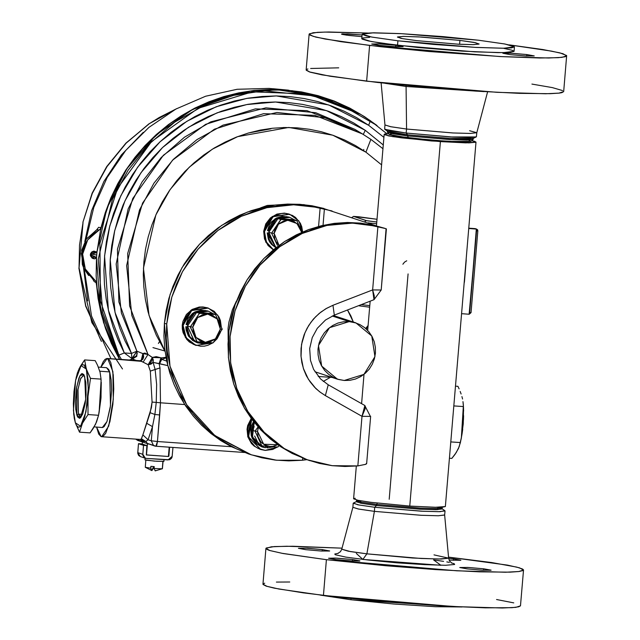 <?xml version="1.0" encoding="UTF-8"?>
<svg xmlns="http://www.w3.org/2000/svg" width="640" height="640" viewBox="0 0 640 640"><rect width="100%" height="100%" fill="white"/><g stroke="black" fill="none" stroke-linecap="round" stroke-linejoin="round"><path stroke-width="0.96" d="M359.192 305.816L369.656 307.176L359.192 305.816M353.552 216.432L351.832 217.52L353.576 216.432L358.92 216.808L377.04 219.296L353.576 216.432L366.344 220.64L353.576 216.432L351.88 217.536L353.576 216.432L366.344 220.64L376.808 221.984L366.344 220.64L364.656 221.744L366.344 220.64L364.656 221.744L366.344 220.64L376.808 221.984L367.024 220.808L353.576 216.432L377.04 219.304L353.576 216.432L351.88 217.536L353.528 216.432M468.752 228.136L476.304 229.032L468.728 228.496L476.304 229.032L476.544 230.864L469.672 312.64L471 312.656L469.672 312.64L469.168 314.224L469.672 312.64L471 312.656L469.672 312.64L469.152 314.216L476.696 229.112L468.728 228.496L476.304 229.032L476.544 230.864L477.864 230.88L476.544 230.864L469.672 312.64L476.304 229.032L477.824 230.856L476.696 229.112L475.288 228.648L468.752 228.136M464.4 282.336L466.272 260.072L464.4 282.336M376.664 223.784L368.088 222.872L376.664 223.784M361.224 304.648L369.792 305.56L361.224 304.648M477.864 230.88L476.696 229.112L477.864 230.88L476.544 230.864L477.864 230.88L471 312.656L477.864 230.88L477.56 229.76L475.288 228.648L477.56 229.76L477.864 230.88M144.96 459.8L154.408 461.128L163.952 461.392L156.832 461.32L146.032 460.144L144.96 459.8L145.096 458.128M163.168 461.112L163.728 461.256M145.848 460.104L145.248 467.256L150.76 468.176L150.912 466.304L154.28 466.616L154.12 468.488L162.304 468.768L162.912 461.552L162.304 468.768L154.12 468.488L155.208 470.888L162.4 468.736M151.736 470.56L145.272 467.296L150.76 468.176L151.752 470.568L153.624 466.56L153.136 468.728L151.92 470.56L150.976 469.272L150.912 466.304L154.28 466.616L154.12 468.488L155.2 470.888M155.288 470.872L155.68 470.6M140.304 456.552L138.624 455.416L137.768 453.376L138.512 443.68L141.832 443.912L146.88 445.576L143.552 445.344L146.88 445.576L141.832 443.912L138.512 443.68L143.552 445.344L142.808 455.04L144.2 457.592L146.224 458.384L169.576 459.736L171.368 458.448L172.048 457.104L172.928 447.464L172.176 456.36L168.112 459.928L146.224 458.384L145.336 458.208L142.8 454.288L143.552 445.344L138.512 443.68L137.76 452.624L142.8 454.288L137.76 452.624L140.296 456.552L145.336 458.208M168.448 455.992L168.856 456.128L169.6 447.224L168.856 456.128L168.4 456.52L146.408 454.952L146.88 445.576L146.352 454.928L168.4 456.52L146.32 454.912L147.456 443.672L146.512 454.976L168.4 456.52L169.184 447.192L168.4 456.52L168.856 456.128L168.448 455.992M142.24 444.048L142.416 441.976L142.24 444.048M368.128 325.408L365.664 328.456L368.128 325.408M366.304 329.024L368.016 326.704L366.304 329.024M302.28 232.136L296.816 220.64L280.816 219.504L271.624 233.136L274.136 233.392L278.472 224.192L287.664 220.224L296.992 223.528L301.648 232.408L300.032 227.328L298.504 225.072L294.288 221.696L289.104 220.248L283.736 220.944L279.008 223.696L277.112 225.712L274.632 230.656L274.136 233.392L271.624 233.136L276.632 243.576M287.688 219.2L294.016 219.72L296.24 220.608M271.264 238.008L268.824 232.216L273.128 225.32L278.016 218.584L283.976 218.936M296.816 220.64L294.016 219.72L278.016 218.584L280.816 219.504L278.016 218.584L268.824 232.216L271.624 233.136L268.824 232.216L275.632 246.984L276.552 247.28L275.632 246.984L272.8 241.336M277.44 245.48L271.624 233.136L281.024 219.528M291.496 220.328L286.832 220M301.312 229.904L299.784 226.592M279.064 245.4L274.136 233.392L274.728 238.872L275.8 241.4L279.064 245.4M330.392 377.312L323.304 381.424L330.392 377.312M347.488 309.984L353.352 322.064L350.888 315.92L347.488 309.984M349.2 321.6L355.984 322.936L371.776 335.968L374.968 356.6L363.944 374.424L344.256 380.488L349.912 380.32L355.448 379.024L360.64 376.656L365.304 373.304L369.256 369.096L372.336 364.192L374.432 358.784L375.472 353.08L375.4 347.296L374.232 341.656L372 336.376L368.8 331.664L364.752 327.688L360.016 324.616L354.76 322.56L349.2 321.6L343.552 321.768L338.016 323.064L332.824 325.432L328.16 328.792L324.208 333L321.128 337.904L319.024 343.312L317.992 349.016L318.064 354.8L319.232 360.44L321.464 365.712L324.664 370.432L328.712 374.4L333.448 377.472L338.696 379.528L344.256 380.488L337.48 379.16L321.688 366.12L318.496 345.496L329.52 327.664L349.2 321.6L332.208 316.008L349.2 321.6M318.28 376.456L332.28 377.448L318.28 376.456M289.616 214.256L272.232 216.448L263.64 231.304L264.472 231.576L273.064 216.72L289.672 214.272L298.904 221L302.664 231.968L301.776 226.696L300.304 223.192L295.496 217.432L292.344 215.392L285.176 213.392L281.424 213.504L274.304 215.936L268.592 220.952L266.544 224.208L264.472 231.576L264.512 235.416L266.768 242.656L268.896 245.784L273.456 249.744L266.432 242.008L264.472 231.576L263.64 231.304L265.784 242.088L273.304 249.872L268.064 245.512L264.464 238.88L263.64 231.304L265.72 223.928L270.384 217.888L276.928 214.088L284.344 213.12L288.912 214.024M289.76 217.368L294.48 219.872L289.528 217.296L286.472 216.664L280.256 217.232L277.336 218.416L272.376 222.352L269.192 227.888L268.424 231L276.072 219.144L289.744 217.36L288.768 217.04L275.072 218.816L267.424 230.672L269.528 224.64L271.376 222.032L276.336 218.088L282.344 216.312L288.784 217.048M275.896 247.792L271.6 244.496L269.704 241.984L268.312 239.144L267.24 232.888L269.152 233.024L267.24 232.888L275.896 247.792M268.424 231L269.496 231.08L268.424 231M269.256 233.288L268.232 233.216L269.304 239.472L272.6 244.824L276.072 247.656L268.232 233.216L267.24 232.888L269.256 233.288M195.264 345.144L189.384 341.968L186.696 339.336L183.096 332.704L182.32 328.96L182.272 325.128L183.104 325.4L191.696 310.544L208.312 308.096L217.856 315.248L221.304 326.872L220.416 320.512L218.936 317.016L214.128 311.248L207.496 307.848L190.864 310.272L182.272 325.128L182.96 321.336L186.4 314.496L192.112 309.48L199.232 307.048L202.984 306.936L207.544 307.84M208.248 308.072L203.808 307.208L200.064 307.32L192.944 309.752L189.848 311.976L185.184 318.024L183.104 325.4L183.152 329.232L183.928 332.976L187.528 339.608L193.36 344.28L200.528 346.28L204.28 346.168L207.952 345.312L212.808 342.84L196.032 345.4L186.152 337.744L183.104 325.4L182.272 325.128L185.328 337.464L195.968 345.376M213.424 342.392L217.112 338.72L220.44 332.264L213.424 342.384M208.376 311.184L207.4 310.856L193.712 312.64L186.064 324.496L188.16 318.464L192.312 313.64L194.976 311.912L200.984 310.136L207.424 310.864M197.008 342.656L192.584 340.392L188.336 335.808L186.112 329.896L185.872 326.704L187.784 326.84L185.872 326.704L188.832 336.568L197.872 342.936M187.056 324.824L188.136 324.896L187.056 324.824L194.704 312.968L208.392 311.184L213.112 313.688L208.16 311.112L205.104 310.48L198.896 311.056L195.968 312.24L191.008 316.176L187.824 321.704L187.056 324.824L186.064 324.496L187.056 324.824M187.888 327.104L186.872 327.032L187.944 333.296L191.232 338.64L193.576 340.72L196.272 342.304L202.312 343.744L208.832 342.616L197.936 342.96L189.832 336.896L186.872 327.032L185.872 326.704L187.888 327.104M189.904 331.832L187.464 326.04L192.768 327.216L197.648 317.512L207.736 314.064L217.136 318.888L220.336 329.16L222.256 329.224L215.448 314.456L199.448 313.328L190.256 326.96L191.88 330.136M206.328 313.024L212.656 313.536L214.872 314.424M191.44 335.152L194.272 340.8L197.064 341.72L194.272 340.8L187.464 326.04L196.656 312.408L202.616 312.76M217 337.512L218.68 335.032M203.552 342.248L207.256 342.512M192.312 331.016L195.272 337.4M196.08 339.304L197.064 341.72L213.064 342.856L222.256 329.224L220.336 329.16L215.456 338.864L205.368 342.312L195.968 337.48L192.768 327.216L187.464 326.04L196.656 312.408L199.448 313.328L193.088 323.176M192.232 324.344L190.256 326.96L197.064 341.72M210.128 314.152L205.464 313.816M199.768 313.352L196.656 312.408L204.368 312.88L212.656 313.536L215.448 314.456M219.944 323.72L218.424 320.408M220.336 329.16L218.832 334.488L215.456 338.864L210.728 341.608L205.368 342.312L200.184 340.864L195.968 337.48L193.368 332.688L192.768 327.216L194.272 321.88L197.648 317.512L202.376 314.768L207.736 314.064L212.92 315.512L217.136 318.888L219.736 323.68L220.336 329.16M526.904 54.552L526.776 56.048L526.904 54.552L534.264 55.888L525.024 55.952L510.28 54.664L502.92 53.288L511.032 53.2L526.904 54.552L534.264 55.92L526.16 56.016L510.28 54.664L502.928 53.32L509.496 53.12L526.904 54.552M395.752 45.28L395.624 46.776L395.752 45.28L403.104 46.624L393.864 46.688L379.12 45.392L371.76 44.024L379.872 43.928L395.752 45.28L403.112 46.656L395 46.744L379.12 45.392L371.768 44.056L378.336 43.856L395.752 45.28M348.904 35.448L341.536 34.072L348.04 33.904L362.072 34.952L342.56 33.848L341.544 34.104L341.936 34.312L346.472 35.136L361.936 36.632L348.904 35.448M469.608 130.688L476.768 132.696L470.336 133.472L453.016 132.968L406.52 129.008L406.112 86.504L483.8 91.6L406.112 86.504L406.048 85.456L406.112 86.504L384.88 83.296L406.112 86.504L406.52 129.008L452.816 132.96L470.16 133.472L476.768 132.72L476.424 136.768L469.992 137.544L452.672 137.04L406.176 133.072L407.632 134.808L449.216 138.408L473.032 138.472L476.184 137L450.688 136.928L406.176 133.072L384.816 129.328L387.68 131.304L407.632 134.808L407.544 135.928L450.976 139.624L467.152 140.096L473.168 139.376L473.248 138.376M406.52 129.008L406.176 133.072L406.52 129.008L390.656 126.728L384.96 124.984L390.768 126.752L406.52 129.008M473.256 138.256L467.248 138.976L451.072 138.512L407.632 134.808L392.816 132.68L387.496 131.056M470.904 141.336L473.088 139.504L449.912 139.568L407.544 135.928L408.44 137.928L448.816 141.408L470.904 141.336L466.72 141.872L456.976 141.776L431.344 140.2L394.664 135.968L389.296 134.488L408.44 137.928L407.544 135.928L387.456 132.312L389.296 134.488M459.952 40.384L459.624 44.288L459.952 40.384L475.552 42.696L479.056 44.096L472.928 44.656L458.624 44.232L416.608 40.672L402.488 38.648L397.408 37.096L403.144 36.408L418.56 36.856L459.952 40.384L474.072 42.408L479.144 43.96L473.416 44.648L458 44.2L416.608 40.672L401.008 38.36L397.504 36.96L403.632 36.4L421.512 37.016L459.952 40.384M362.144 34.136L361.768 38.608L371.216 41.496L397.528 45.272L397.904 40.8L371.592 37.024L362.144 34.136L372.816 32.848L401.536 33.68L478.656 40.256L504.968 44.032L514.416 46.92L503.744 48.208L475.016 47.376L397.904 40.8L397.528 45.272L474.648 51.848L503.368 52.68L514.04 51.392L509.088 52.488L498.184 52.672L462.192 51.112L418.008 47.488L380.528 43.024L368.472 40.952L362.392 39.232L361.8 38.76L362.816 38L369.704 37.376M309.144 34.192L306.136 69.96L310.12 72.128L322.12 74.848L366.616 81.232L369.624 45.456L366.616 81.232L497.032 92.352L545.608 93.76L558.984 93.104L563.664 91.584L566.664 55.808L561.992 57.328L548.608 57.984L500.04 56.576L369.624 45.456L325.128 39.072L313.128 36.352L309.144 34.184L313.2 32.744L324.832 32.048L367.568 33.016L328.736 32L317.512 32.336L309.44 33.752L309.2 34.448L310.2 35.24L315.864 37.104L340.872 41.664L380.656 46.728L429.144 51.528L501.992 56.68L539.856 57.984L558.296 57.656L564.888 56.832L566.368 56.248L566.608 55.552L559.936 52.888L542.76 49.552L509.256 44.912L551.552 51.088L562.904 53.712L566.664 55.808M503.936 48.384L512.096 50.24L514.008 51.24M397.904 40.8L433.104 44.392L476.176 47.432L502.832 48.216L511.768 47.808L514.384 46.768L512.472 45.768L504.312 43.912L478.656 40.256L443.456 36.664L400.384 33.624L373.728 32.84L364.784 33.248L362.176 34.288L366.12 35.864L372.24 37.144L397.904 40.8M468.848 140.288L470.96 141.136M389.264 134.432L391.544 133.792M387.48 131.168L387.4 132.168L392.72 133.8L407.544 135.928L407.632 134.808L406.176 133.072L390.312 130.8L384.616 129.056L384.96 125L381.112 82.888M531.904 84.104L552.32 87.616L562.6 90.528M563.664 91.576L561.888 92.608L559.184 93.08L550.232 93.664L519.544 93.344L475.968 91.112L426.144 87.304L377.648 82.504L330.04 76.224L309.424 71.904L306.2 70.216L306.432 69.52L307.912 68.936M310.616 68.464L338.704 67.88M96.296 257.24L90.328 254.664L96.456 258.28L94.344 258.848L92.208 258.264L90.392 255.744L90.576 253.608L91.856 251.912L93.864 251.088L96.992 251.96L100.488 230.384L106.544 209.368L115.056 189.224L125.896 170.256L138.904 152.752L153.888 136.976L170.608 123.16L188.832 111.52L208.264 102.224L228.632 95.424L249.616 91.208L270.896 89.648L292.168 90.76L313.096 94.536L333.376 100.92L352.696 109.808L359.952 113.952M322.344 549.568L329.712 550.936L321.6 551.032L305.72 549.68L298.368 548.336L307.6 548.272L322.344 549.568L329.496 551.064L320.464 550.968L305.72 549.68L298.36 548.304L306.472 548.208L322.344 549.568L322.224 551.064L322.344 549.568M352.568 559.512L359.928 560.88L351.816 560.976L335.944 559.624L328.584 558.28L335.16 558.08L352.568 559.512L359.712 561.008L350.688 560.912L335.944 559.624L328.576 558.248L336.688 558.16L352.568 559.512L352.44 561.008L352.568 559.512M483.72 568.784L491.088 570.152L482.976 570.248L467.096 568.896L459.744 567.552L468.976 567.488L483.72 568.784L490.872 570.28L481.84 570.184L467.096 568.896L459.736 567.52L467.848 567.424L483.72 568.784L483.6 570.28L483.72 568.784M453.504 558.832L460.864 560.208L449.088 560.072L460.648 560.328L453.504 558.832L453.376 560.328L453.504 558.832L448.624 558.312L453.504 558.832M443.608 561.352L433.568 559.888L440.872 565.264L362.888 559.44L366.864 553.872L412.472 557.992L438.528 559.08L448.608 558.144L433.992 554.856M356.376 501.624L353.432 503L357.864 504.776L374.76 507.256L374.416 511.32L374.76 507.256L358.896 504.976L353.192 503.232L352.856 507.304L358.552 509.048L374.416 511.32L366.864 553.872L374.416 511.32L358.44 509.024L352.856 507.28L341.776 549.168L348.272 551.2L366.864 553.872L421.2 558.504L441.32 559.072L448.608 558.144L449.488 560.872L451.88 563.128M357.008 500.096L356.536 500.496L361.216 502.144L376.6 504.384L376.504 505.496L376.6 504.384L361.784 502.256L356.456 500.624L356.368 501.744L361.688 503.376L376.504 505.496L374.76 507.256L376.504 505.496L360.72 503.184L356.584 501.528M441.944 508.696L437.616 509.64L421.744 509.296L376.504 505.496L419.944 509.2L436.12 509.672L442.128 508.944L442.224 507.832L436.208 508.552L420.032 508.088L376.6 504.384L377.392 503.096L376.6 504.384L421.08 508.136L437.104 508.536L442.168 507.688L441.768 507.216M350.968 599.744L351.072 598.504L350.968 599.744L462.056 606.984L435.528 606.68L393.632 603.968L350.968 599.744L320.368 595.088L350.968 599.744M265.96 548.424L262.96 584.192L266.944 586.352L278.944 589.072L323.44 595.456L326.44 559.688L281.944 553.304L269.944 550.584L265.96 548.416L271.368 546.816L286.808 546.224L342.04 548.176L292.776 546.248L274.336 546.568L266.256 547.984L266.016 548.672L267.016 549.472L269.248 550.36L283.04 553.504L326.44 559.688L323.44 595.456L453.856 606.576L502.424 607.984L515.8 607.336L520.48 605.816L518.704 606.832L512.112 607.664L485.464 607.84L444.552 606.064L395.6 602.6L346.048 597.984L303.456 592.912L274.296 588.16L266.248 586.136L263.016 584.448M448.512 557.112L507.504 565.152L519.496 567.872L523.48 570.04L518.808 571.56L505.432 572.216L456.856 570.808L326.44 559.688L385.968 565.76L435.792 569.568L479.368 571.8L510.056 572.12L519.008 571.536L523.184 570.48L523.424 569.784L522.424 568.984L516.76 567.12L491.752 562.56L448.512 557.112M332.184 211.056L331.696 210.896L332.184 211.056M324.392 208.784L376.408 225.904L324.392 208.784L323 225.376L324.392 208.784L322.816 208.352L323.816 208.616M321.536 208.024L322.816 208.352L321.536 208.024M320.176 207.704L306.968 205.504L293.576 204.76L280.16 205.488L266.872 207.688L253.864 211.328L241.296 216.36L229.296 222.736L218.016 230.376L207.576 239.192L198.104 249.088L189.704 259.952L182.48 271.648L176.504 284.048L171.848 297.016L168.568 310.392L166.696 324.024L171.848 297.016L182.48 271.648L198.104 249.088L218.016 230.376L241.296 216.36L266.872 207.688L293.576 204.76L320.176 207.704L318.6 226.464L320.176 207.704M331.648 210.904L303.816 204.656L275.216 205.056L247.352 212.08L221.656 225.376L199.488 244.24L181.992 267.688L170.088 294.496L164.4 323.264L166.696 324.024L164.4 323.264L167.728 365.456L184.36 403.992L212.464 434.648L251.152 454.792M440.384 141.624L401.408 137.864L388.656 135.888L384.168 134.376L388.592 133.648L384.8 134.016L384.272 134.224L384.544 134.752L392.688 136.608L431.456 140.944L468.992 142.864L475.872 142.24L474.808 141.392L471.744 140.632L475.984 142.088L465.928 142.856L440.384 141.624L409.776 506.056L440.384 141.624M356.32 466.056L353.568 498.808L358.056 500.32L370.8 502.296L409.776 506.056L371.432 502.376L357.608 500.224L353.672 498.656M78.44 414.088L81.16 416.976L80.64 417.064L78.44 414.088L82.496 414.376L78.44 414.088L77.856 390.248L80.376 379.112L83.616 374.96L84.12 375.12L80.76 378.16L78.008 389.176L78.44 414.088L76.888 415.152L78.44 414.088M84.744 376.688L85.664 399.456L80.48 417.776L76.888 415.152L75.792 409.296L75.456 401.4L76.472 388.408L78.944 377.952L81.016 374.2L82.056 373.552L83.96 374.816L85.84 382.544L86.04 394.776L85.168 403.424L82.688 413.888L80.624 417.64L79.584 418.288L77.68 417.024L76.888 415.152L76.648 387.28L79.872 375.856L83.56 374.232L84.744 376.688M73.488 410.536L74.2 418.168L75.336 422.776L79.544 432.12L90.112 432.864L95.584 424.152L98.536 415.264L87.968 414.52L98.536 415.264L101.072 397.296L101.072 379.152L90.504 378.408L101.072 379.152L100.048 372.296L97.592 365.336L95.184 360.648L84.616 359.896L95.184 360.648L84.616 359.896L95.184 360.648L97.592 365.336L100.048 372.296L101.072 379.152L90.504 378.408L101.072 379.152L101.072 397.296L98.536 415.264L87.968 414.52L98.536 415.264L96.552 421.944L93.144 428.528L90.112 432.864L79.544 432.12L90.112 432.864L79.544 432.12L82.496 423.224L87.968 414.52L87.976 396.376L90.504 378.408L86.304 369.064L84.616 359.896L80.28 366.416L77.368 373.032L75.608 380.424L81.008 365.68L86.304 369.064L83.936 364.976L82.544 364.688L81.088 365.592L78.208 370.832L75.72 379.888L74.008 391.384L73.336 403.576L73.8 414.592L75.336 422.776L73.48 410.504L75.608 380.448M106.52 367.696L108.624 369.424L109.68 371.92L99.76 371.216L109.68 371.92L106.552 367.696L98.352 367.12M461.312 438.136L459.2 446.608L456.256 452.544L451.88 458.376L449.432 458.2L451.88 458.376L449.432 458.2L451.88 458.376L454.944 454.496L458.384 448.6L460.408 442.6L450.8 441.92L460.408 442.6L450.8 441.92L460.408 442.6L462.088 433.664L461.312 438.136M462.712 429.176L462.088 433.664L462.712 429.176M463.464 420.168L463.592 415.648L463.464 420.168M463.568 411.12L463.408 406.584L463.568 411.12M463.248 404.088L463.408 406.584L453.824 405.904L463.408 406.584L453.824 405.904L463.408 406.584L462.96 401.584L463.248 404.088M462.52 399.072L461.912 396.544L462.52 399.072M461.136 394.008L460.2 391.464L461.136 394.008M459.112 388.904L457.896 386.336L459.112 388.904M463.48 407.832L463.248 423.656L461.36 437.92L463.376 405.832M279.176 445.704L278.16 446.536L279.176 445.704M277.544 446.984L265.272 450.424L272.696 449.456L277.544 446.984M254.264 426.752L252.2 430.184L254.264 426.752M260.008 441.544L255 431.104L252.2 430.184L255 431.104L258.064 426.984L255 431.104L257.512 431.36L258.416 427.384L257.512 431.36L255 431.104L261.808 445.864L277.808 447L278.928 445.528M358.632 131.688L354.912 129.368L315.736 112.704L265.888 107.808L210.768 121.872L184.496 137.168L161.168 157.544L142.112 181.936L128.176 208.864L116.12 264.04L121.352 312.96L136.904 351.168L131.48 353.432L115.04 312.488L110.24 259.84L114.744 230.536L124.92 200.888L141.016 172.624L162.592 147.56L188.52 127.28L217.184 112.84L246.768 104.536L275.616 102L326.544 110.632L365.248 130.328L363.312 134.44L365.248 130.328L383.28 144.96M370.944 139.424L362.4 133.88L324.952 117.76L276.968 112.448L223.056 125.12L196.92 139.6L173.408 159.264L153.928 183.184L139.48 209.952L126.616 265.624L131.8 315.504L147.968 354.48L142.864 353.64L144.8 353.008L147.968 354.48L129.56 305.888L127.696 253.544L142.568 203.128L172.568 160.12L214.44 129.192L263.632 113.696L314.8 115.32L362.4 133.88L354.912 129.368L306.936 110.616L255.352 108.872L205.704 124.312L163.344 155.288L132.832 198.456L117.448 249.168L118.856 301.968L136.904 351.168L142.864 353.64L141.168 360.56L142.792 358.776L143.496 356.192L142.864 353.64L143.328 354.52L141.776 360.264L143.328 354.52L142.92 359.152M382.96 148.744L370.864 139.368L362.4 133.88L370.904 139.4L365.936 152.152L381.608 164.864L365.936 152.152L355.536 145.576L344.6 139.96L333.208 135.344L321.448 131.76L309.416 129.248L297.2 127.816L284.888 127.488L272.576 128.248L260.352 130.104L248.32 133.04L236.568 137.024L225.176 142.04L214.24 148.04L203.832 154.984L194.048 162.816L184.952 171.472L176.608 180.904L169.088 191.016L162.44 201.752L156.728 213.024L151.984 224.744L148.24 236.824L145.536 249.168L143.896 261.696L143.312 274.296L143.808 286.888L145.376 299.368L147.992 311.64L151.648 323.616L156.32 335.208L165.096 351.616L149.024 315.408L143.464 268.16L155.856 214.976L170.088 189.56L189.28 167.168L212.32 149.224L237.664 136.6L288.808 127.472L332.8 135.2L365.936 152.152L370.904 139.4L382.96 148.728M149.88 444.28L154.672 446.016L147.44 443.416L145.816 441.52L143.552 441.408L140.904 439.896L142.52 441.8L137.816 440.464L135.76 439.144L142.52 441.8L140.712 439.504L145.816 441.52L147.44 443.416L153.408 445.384L151.288 440.784L152.48 426.64L148.112 439.736L151.288 440.784L148.112 439.736L145.816 441.52L141.464 438.816L142.312 436.112M155.848 446.248L154.672 446.016L155.848 446.248M135.712 439.136L137.816 440.464L143.744 442.416M386.872 133.736L370.432 120.704L368.64 125.296L370.44 120.712L360.976 114.576L370.416 120.688M140.04 360.768L142.848 359.264L143.688 356.984L143.328 354.52L142.864 353.64L136.936 351.192L136.8 356.328L132.456 358.928L136.224 360.496L132.456 358.928L129.424 360.016L132.456 358.928L124.344 352.928L118.864 355.088L100.376 300.936L99.952 243.288L117.632 188.232L151.544 141.592L198.104 108.288L252.392 91.856L308.664 94.032L360.976 114.576L318.072 96.28L263.648 90.784L233.68 95.344L203.52 105.736L174.792 122.112L149.184 143.984L128.104 170.216L112.48 199.28L98.232 259.176L102.8 312.784L118.864 355.088L121.48 359.456L118.864 355.088L124.344 352.928L131.48 353.432L131.848 358.512L124.344 352.928L108.368 310.256L104.592 255.976L109.8 225.984L120.76 195.776L137.688 167.088L160.104 141.728L186.864 121.264L216.336 106.72L246.72 98.4L276.344 95.944L328.712 104.944L368.64 125.296L383.92 137.344L368.64 125.296L356.768 117.752L344.304 111.264L331.336 105.88L317.952 101.624L304.248 98.536L290.328 96.64L276.272 95.936L262.192 96.448L248.184 98.152L234.344 101.048L220.768 105.12L207.552 110.328L194.792 116.64L182.576 124.008L170.984 132.392L160.104 141.728L150 151.944L140.76 162.968L132.44 174.736L125.096 187.16L118.784 200.144L113.544 213.608L109.416 227.456L106.432 241.584L104.6 255.904L103.944 270.304L104.472 284.696L106.168 298.968L109.032 313.024L113.032 326.768L118.152 340.096L124.344 352.928L131.48 353.432L125.152 341.096L119.88 328.248L115.688 314.968L112.616 301.352L110.68 287.496L109.896 273.512L110.264 259.48L111.792 245.52L114.464 231.712L118.256 218.168L123.144 204.984L129.104 192.248L136.072 180.048L144.024 168.48L152.88 157.624L162.592 147.56L173.08 138.344L184.28 130.064L196.104 122.76L208.472 116.496L221.296 111.312L234.48 107.248L247.936 104.328L261.568 102.576L275.272 102L288.952 102.616L302.52 104.408L315.872 107.368L328.904 111.472L341.544 116.688L353.688 122.992L365.248 130.328M141.688 361.328L107.712 358.544L112.904 371.6L113.312 399.352L108.696 426.104L101.672 436.736L101.16 436.632L102.936 436.448L105.688 433.384L109.92 421.68L112.856 404.288L113.792 389.024L113.304 375.056L110.824 362.624L109.368 359.856L106.84 358.448L105.024 359.392L103.192 361.792L100.768 367.288L107.2 358.448L139.888 360.752L143.088 362.128L141.688 361.328M161.384 357.928L160.984 357.752L159.104 363.576L159.992 367.896L159.104 363.576L159.576 363.704L161.384 357.928L161.744 359.384L159.576 363.704L161.384 357.928L161.744 359.384L166.728 361.088L161.744 359.384L166.088 357.848L161.744 359.384L159.576 363.704L167.76 365.592L153.112 362.384L148.2 364.72L143.088 362.128L148.2 364.72L150.312 371.096L148.2 364.72L151.208 361.808L152.32 357.4L156.256 356.656L161.384 357.928L165.992 357.288M151.44 407.528L152.064 402.096L150.312 371.096L159.992 367.896L160.44 402.832L157.424 441.512L231.448 446.744L157.424 441.512L155.912 446.256L156.784 445.016L157.424 441.512L151.288 440.784L153.408 445.384L155.912 446.256L244.544 452.52M142.88 434.84L146.736 423.264L152.48 426.64L151.288 440.784L157.424 441.512L159.656 414.96L154.84 414.48L152.48 426.64L148.112 439.736L142.88 434.84L141.464 438.816L140.4 439.472L141.464 438.816L145.816 441.52L148.112 439.736L142.88 434.84L151.424 407.576M110.984 358.712L91.552 315.96L84.208 269.232L91.552 315.96L110.984 358.712M86.04 239.472L93.752 207.488L107.16 177.448L125.792 150.416L148.984 127.352L175.912 109.072L205.632 96.216L237.08 89.256L269.152 88.424L237.08 89.256L205.632 96.216L175.912 109.072L148.984 127.352L125.792 150.416L107.16 177.448L93.752 207.488L86.04 239.472M87.76 300.872L83.56 267.848L87.76 300.872M84.816 241.568L91.608 210.608L103.928 181.4L121.352 154.984L143.248 132.296L121.352 154.984L103.928 181.4L91.608 210.608L84.816 241.568M93.96 257.912L91.704 256.896L90.872 254.64L92.072 252.536L94.72 251.896M91 254.032L96.704 255.008L91 254.032M284.632 89.88L269.152 88.424L288.568 90.2L335.32 101.488L377.024 125.536L364.52 116.608L349.784 108.072L334.272 101.072L318.136 95.68L301.536 91.936L284.632 89.88L269.272 89.488L253.912 90.496L238.68 92.88L223.688 96.632L209.064 101.72L194.904 108.096L181.336 115.728L168.456 124.536L156.368 134.464L145.168 145.432L134.936 157.352L125.768 170.136L117.72 183.68L110.864 197.872L105.248 212.616L100.92 227.776L110.864 197.872L125.768 170.136L145.168 145.432L168.456 124.536L194.904 108.096L223.688 96.632L253.912 90.496L284.632 89.88M98.672 227.312L100.92 227.776L100.248 229.152L92.76 234.24L87.712 239.912L85.776 243.192L83.224 250.376L82.664 254.152L83.008 261.736L85.28 268.936L87.096 272.232L89.328 275.24L95.424 280.712L96.168 282.024L96.304 282.776L94.128 281.488L93.376 279.592L94.128 281.488L96.304 282.776L98.056 298.368L101.152 313.72L105.56 328.704L111.256 343.216L119.416 359.304L103.552 322.472L95.872 281.32L85.28 268.936L82.664 254.152L87.712 239.912L99.064 230.104L96.784 229.648L86.224 239.296L81.328 253.608L83.792 268.304L92.648 278.912L94.856 280.224L92.648 278.912L94.128 281.488L92.648 278.912L83.792 268.304L81.328 253.608L86.224 239.296L96.784 229.648L99.064 230.104L100.248 229.152L100.92 227.776L98.672 227.312L96.784 229.648L98.672 227.312M83.008 222.464L79.512 245.072L79.064 267.912L83.008 222.464M122.48 369L91.864 322.584L79.064 267.912L85.728 305.752L101.064 340.704M176.848 108.56L159.232 117.496L149.48 123.6L176.848 108.56M149.056 123.736L126.272 143.048L107 166.568L92.36 193.328L82.888 222.352L92.36 193.328L107 166.568L126.272 143.048L149.48 123.6L125.92 143.136L106.752 166.536L92.184 193.128L82.888 222.352M273.008 88.736L288.424 90.192M119.624 359.32L111.504 343.344L105.224 327.16L100.544 310.4L97.504 293.224L96.136 275.792L96.456 258.28L100.608 310.704L119.624 359.32M370.432 120.704L359.688 113.792L319.896 96.368L276.944 89.688L233.544 94.192L192.424 109.576L156.16 134.888L127.04 168.536L106.896 208.392L96.992 251.96L90.328 254.664L96.392 252.64M96.992 251.96L96.456 258.272L96.992 251.96M184.712 404.544L160.44 402.832L184.712 404.544M260.656 207.872L267.312 205.448L274.456 205.152L260.656 207.864M155.984 446.256L244.512 452.512M96.544 427.072L98.752 434.112L101.16 436.632L96.544 427.072M94.136 426.904L102.328 427.48L106.928 421.592L110.496 405.768L109.68 371.92L111.144 379.736L111.592 390.272L110.24 407.608L106.936 421.568L104.176 426.576L102.784 427.448M283.744 127.512L283.216 127.528M158.44 343.44L159.336 341.944M152.936 347.576L164.712 350.992M248.68 132.936L270.984 128.816M363.776 149.4L363.64 150.592M159.656 414.96L160.44 402.832L156.256 402.392L154.84 414.48L159.656 414.96M153.112 362.384L155.136 369.416L156.672 384.448L156.256 402.392L160.44 402.832L159.992 367.896L155.136 369.416L153.112 362.384L159.104 363.576L160.984 357.752L152.32 357.4L153.112 362.384L150.944 364.176L148.2 364.72L152.32 357.4L153.288 359.864L153.112 362.384M140.328 439.464L140.904 439.896M140.928 439.392L139.92 439.368M155.136 369.416L150.312 371.096L152.064 402.096L156.256 402.392L156.672 384.448L155.136 369.416M156.256 402.392L152.064 402.096L150.16 412.744L154.84 414.48L156.256 402.392M146.736 423.264L152.48 426.64L154.84 414.48L150.16 412.744L146.736 423.264M149.256 355.416L152.32 357.4L147.968 354.48L143.088 362.128L147.968 354.48M132.104 358.744L136.936 351.192L131.896 358.56L136.24 355.96L137.216 353.536L136.904 351.168L131.896 358.552M134.504 357.584L131.848 358.512L131.48 353.432L136.904 351.168M137.168 353.504L136.936 354.456M277.776 444.72L272.816 446.376L270.104 446.456L264.92 445.008L262.648 443.536L260.704 441.632L258.104 436.84L257.512 431.36L263.656 444.272L277.776 444.72M260.816 443.448L261.808 445.864L259.008 444.944L254.64 435.976M256.176 439.296L259.008 444.944L261.808 445.864M268.296 446.4L272 446.656M265.432 447.744L265.568 446.184L265.432 447.744L262.68 447.104L252.512 436.976L254.216 422.408L252.392 426.384L251.72 429.52L251.648 432.72L253.28 438.84L257.048 443.848L259.576 445.696L265.432 447.744M267.728 446.352L267.592 447.896L273.568 446.76L267.592 447.896L266.6 447.568L266.704 446.272L266.6 447.568L267.592 447.896L267.728 446.352M261.712 446.784L256.056 443.52L252.288 438.512L251.184 435.536L250.728 429.192L251.392 426.056L253.552 421.568L251.424 436.36L261.68 446.776L262.656 447.096M251.752 419.2L248.528 425.76L247.848 429.544L247.888 433.384L250.144 440.624L254.952 446.384L258.096 448.424L265.272 450.424L260.776 449.544L248.592 436.88L251.752 419.2M260 449.288L254.128 446.112L251.44 443.48L247.84 436.848L247.016 429.272L247.704 425.488L251.24 418.512L247.696 436.352L260.712 449.52M457.896 386.336L455.488 386.168L457.896 386.336M73.656 413.608L75.336 422.776L76.432 425.384L78.384 427.16L79.816 426.848L82.016 424.168L84.752 416.88L87.288 403.464L88.24 391.272L88.056 379.792L86.304 369.064L88.304 388.264L85.92 411.952L80.544 426.24L75.336 422.776L79.544 432.12L82.496 423.224L87.968 414.52L87.976 396.376L90.504 378.408L87.12 371.384L85.16 364.464M101.248 382.232L100.992 398.32L99.12 412.336L101.136 380.152M84.616 359.896L79.144 368.608L76.192 377.496M354.2 498.448L355.16 498.28M445.376 506.52L442.392 507.176L435.816 507.296L409.776 506.056L435.328 507.288L445.376 506.52L475.984 142.088M389.168 499.272L408.088 273.944M402.912 264.232L404.48 262.144L406.68 260.832M302.744 458.184L302.568 460.192L306.768 459.664L302.456 460.208L276.544 460.248L251.264 454.824L214.76 435.408L186.656 404.752L170.032 366.216L166.696 324.024L166.272 337.984L167.336 351.88L169.864 365.552L173.848 378.84L179.224 391.576L185.928 403.616L193.896 414.816L203.016 425.04L213.184 434.168L224.288 442.096L236.184 448.72L248.744 453.968L261.8 457.776L275.216 460.104L288.824 460.912L302.456 460.208L302.744 458.184M366.36 463.408L365.68 464.304L357.824 465.912L361.984 416.32L325.352 395.584L319.616 391.76L314.488 387.12L310.056 381.776L306.424 375.824L303.664 369.384L301.824 362.592L300.944 355.584L301.048 348.496L302.128 341.48L304.168 334.672L307.12 328.208L310.928 322.232L315.512 316.848L320.776 312.176L326.624 308.304L332.936 305.32L372.6 289.896L377.928 226.424L365.32 224.048L352.504 223.088L339.632 223.568L326.864 225.48L314.352 228.8L302.232 233.48L290.664 239.48L279.768 246.72L269.672 255.12L260.512 264.576L252.384 274.976L245.384 286.2L239.592 298.12L235.088 310.584L231.912 323.456L230.112 336.576L229.704 349.792L230.688 362.952L233.064 375.896L236.792 388.48L241.84 400.544L248.136 411.944L255.616 422.56L264.184 432.256L273.744 440.92L284.184 448.456L295.376 454.76L307.192 459.776L319.496 463.432L332.128 465.688L344.96 466.512L357.824 465.912L332.128 465.688L307.192 459.776L284.184 448.456L264.184 432.256L247.752 411.336L236.792 388.48L230.664 362.744L230.112 336.576L235.024 310.784L245.384 286.2L260.032 265.128L279.768 246.72L302.232 233.48L326.864 225.48L352.504 223.088L377.928 226.424L384.688 228.312M228.12 339.912L228.088 328.36L228.92 322.024L232.392 309.728L236.36 301.296M323.968 208.48L312.016 205.784L299.84 204.304L287.568 204.056L275.304 205.04L263.176 207.248L251.296 210.656L239.784 215.24L228.744 220.944L218.288 227.72L208.512 235.496L199.512 244.208L191.376 253.768L184.184 264.072L178 275.04L172.888 286.552L168.888 298.512L166.056 310.784L164.4 323.264L163.952 335.832L164.704 348.368L166.656 360.736L169.784 372.832L174.072 384.544L179.456 395.744L185.904 406.328L193.344 416.2L201.704 425.264L210.904 433.424L220.864 440.616L231.472 446.76L249.104 454.12M386.064 228.8L381.232 290L372.6 289.896L381.232 290L386.36 228.888L377.928 226.424L372.6 289.896L374.216 295.64L374.376 299.176L373.992 299.68L372.6 289.896L332.936 305.32L334.32 315.104L373.992 299.68L381.232 290M308.552 460.264L292.184 453.456L280.8 446.808L270.24 438.88L260.616 429.776L252.064 419.616L244.68 408.52L238.56 396.624L233.776 384.08L230.392 371.04L228.448 357.672L227.968 344.128L228.96 330.592L231.408 317.224L235.28 304.192L240.536 291.656L247.104 279.768L254.912 268.688L263.848 258.536L273.808 249.456L284.672 241.544L296.304 234.912L308.552 229.632L321.28 225.784L334.312 223.392L347.496 222.512L360.672 223.136L373.664 225.256L384.576 228.272M384.912 228.384L360.672 223.136L334.312 223.392L308.552 229.632L284.672 241.544L263.848 258.536L247.104 279.768L235.192 304.456L228.96 330.592L228.432 357.488L233.776 384.08L244.32 407.904L260.616 429.776L280.8 446.808L304.232 458.752L310 460.744M385.288 228.504L386.328 228.864M365.728 464.312L366.648 463.664L370.616 416.416L361.984 416.32L357.824 465.912L365.728 464.312M370.32 416.248L364.744 405.472M334.344 315.096L332.936 305.32L325.76 308.808L319.208 313.432L313.456 319.072L308.648 325.584L304.92 332.784L301.544 344.464L301.008 356.592L303.344 368.432L308.4 379.288L315.88 388.528L320.4 392.352L325.352 395.584L328.232 384.792L325.352 395.584L361.984 416.32L364.864 405.528L365.36 406.584L365.048 409.024L361.984 416.32L370.616 416.416M263.256 583.752L264.728 583.168M276.384 582.112L289.768 582.016M496.576 599.552L513.752 602.896M448.608 558.144L444.664 514.992L438.4 515.784L421.112 515.296L374.416 511.32L420.912 515.288L438.232 515.792L444.664 515.016L445.008 510.944L438.568 511.72L421.256 511.216L374.76 507.256L423.184 511.312L440.176 511.688L444.808 510.672L442.136 508.832M337.712 553.544L340.448 551.712L341.776 549.168L350.48 551.6L366.864 553.872L362.888 559.44L356.312 553.408M451.36 562.84L454.264 563.776L454.616 564.472L445.616 565.288L424.6 564.672L396.528 562.776L368.032 560.032L345.832 557.104L335.184 554.68L334.832 553.984L338.28 553.344M446.792 561.896L449.472 562.416M461.568 313.688L469.168 314.224L471 312.656L469.168 314.224L461.568 313.688M163.952 461.392L164.104 459.648M163.024 461.544L162.424 468.704M355.896 322.904L333.368 315.488M337.48 379.16L314.936 371.736M487.584 91.824L476.768 132.72M514.416 46.92L514.04 51.392M437.984 507.304L437.784 509.632M384.168 134.384L376.504 225.64M370.16 301.168L367.704 330.424M364.016 374.368L361.56 403.656M461.04 439.528L461.36 437.92M140.4 439.472L101.68 436.736M97.56 229.144L86.32 239.04L81.776 250.056L82.336 264.424L83.896 268.584L88.664 275.552M92.648 278.912L93.512 279.744M101.424 341.448L85.712 306.176L78.864 267.968M139.888 360.752L107.2 358.448M148.696 444.048L143.784 442.432M98.704 414.416L99.12 412.312M364.864 405.528L328.232 384.792L320.576 378.96L313.624 369.344L310.464 360.376L309.68 348.584L312.208 337.6L317.248 328.304L325.536 319.976L334.32 315.104M520.48 605.816L523.48 570.04M360.728 500.816L360.528 503.152"/></g></svg>

